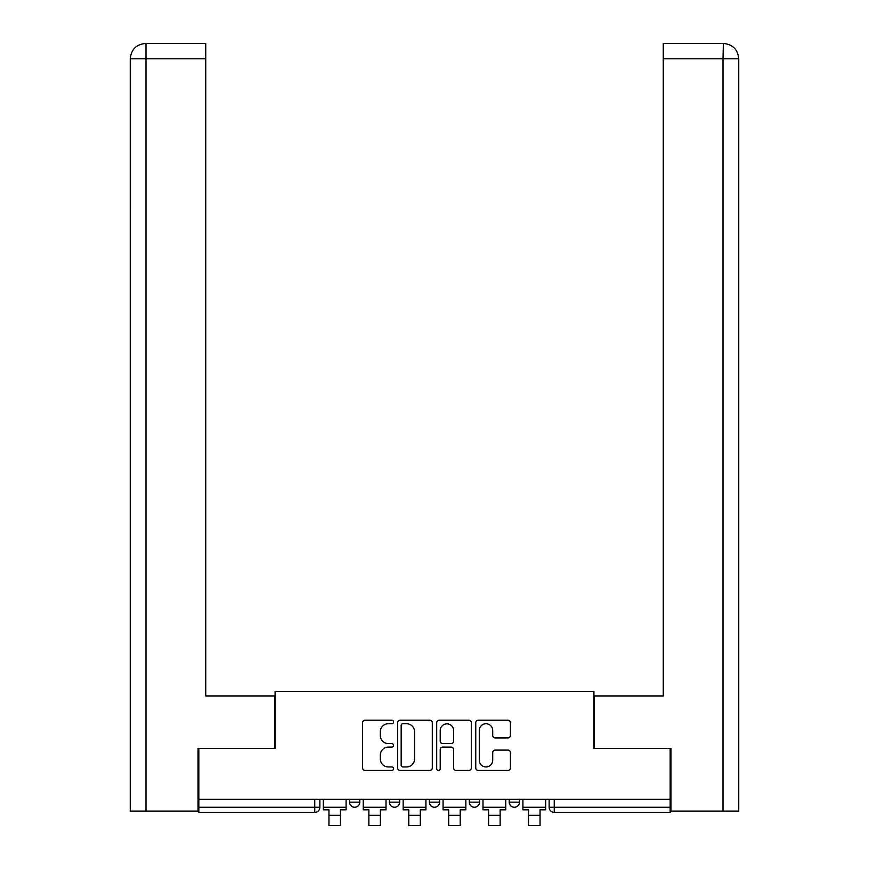 <?xml version="1.0" encoding="UTF-8"?>
<svg xmlns="http://www.w3.org/2000/svg" width="869" height="869" viewBox="0 0 869 869"><rect width="100%" height="100%" fill="white"/><g stroke="black" fill="none" stroke-linecap="round" stroke-linejoin="round"><path stroke-width="1.3" d="M393.559 721.976A1.76 1.76 0 0 0 391.8 720.216L365.121 720.216A2.509 2.509 0 0 0 362.601 722.726L362.601 767.935A2.509 2.509 0 0 0 365.121 770.445L391.8 770.445A1.76 1.76 0 0 0 393.559 768.685A1.76 1.76 0 0 0 391.8 766.936L388.345 766.936A8.038 8.038 0 0 1 380.307 758.898L380.307 755.128A8.038 8.038 0 0 1 388.345 747.09L391.8 747.09A1.76 1.76 0 0 0 393.559 745.33A1.76 1.76 0 0 0 391.8 743.571L388.345 743.571A8.038 8.038 0 0 1 380.307 735.532L380.307 731.763A8.038 8.038 0 0 1 388.345 723.736L391.8 723.736A1.76 1.76 0 0 0 393.559 721.976M469.303 799.317L469.303 802.141L479.536 802.141A5.116 5.116 0 0 1 474.42 807.258A5.116 5.116 0 0 1 469.303 802.141L469.303 799.317M507.898 737.922A2.509 2.509 0 0 0 510.418 735.413L510.418 722.726A2.509 2.509 0 0 0 507.898 720.216L478.265 720.216A2.509 2.509 0 0 0 475.756 722.726L475.756 767.935A2.509 2.509 0 0 0 478.265 770.445L507.898 770.445A2.509 2.509 0 0 0 510.418 767.935L510.418 752.619A2.509 2.509 0 0 0 507.898 750.099L495.221 750.099A2.509 2.509 0 0 0 492.712 752.619L492.712 760.212A6.724 6.724 0 0 1 485.988 766.936A6.724 6.724 0 0 1 479.275 760.212L479.275 730.449A6.724 6.724 0 0 1 485.988 723.736A6.724 6.724 0 0 1 492.712 730.449L492.712 735.413A2.509 2.509 0 0 0 495.221 737.922L507.898 737.922M145.992 811.092L130.252 811.092L130.252 58.799C131.176 49.479 136.292 44.362 145.59 43.45L205.747 43.45L205.747 58.799L145.992 58.799L145.992 811.092L198.067 811.092L198.067 748.405L275.082 748.405L275.082 691.344L593.918 691.344L593.918 748.405L670.162 748.405L670.162 799.317L198.838 799.317L198.838 807.258L319.868 807.258L319.868 799.317L319.868 807.258A5.116 5.116 0 0 1 314.752 812.374L198.838 812.374L198.838 807.258M198.838 748.405L198.838 799.317M432.306 722.726A2.509 2.509 0 0 0 429.786 720.216L400.153 720.216A2.509 2.509 0 0 0 397.644 722.726L397.644 767.935A2.509 2.509 0 0 0 400.153 770.445L429.786 770.445A2.509 2.509 0 0 0 432.306 767.935L432.306 722.726M439.214 720.216L468.847 720.216A2.509 2.509 0 0 1 471.356 722.726L471.356 767.935A2.509 2.509 0 0 1 468.847 770.445L456.16 770.445A2.509 2.509 0 0 1 453.651 767.935L453.651 749.599A2.509 2.509 0 0 0 451.141 747.09L442.723 747.09A2.509 2.509 0 0 0 440.214 749.599L440.214 768.685A1.76 1.76 0 0 1 438.454 770.445A1.76 1.76 0 0 1 436.694 768.685L436.694 722.726A2.509 2.509 0 0 1 439.214 720.216M549.132 799.317L549.132 807.258L670.162 807.258L670.162 812.374L554.248 812.374A5.116 5.116 0 0 1 549.132 807.258M670.162 799.317L670.162 807.258M519.456 799.317L519.456 802.141A5.116 5.116 0 0 1 514.339 807.258A5.116 5.116 0 0 1 509.212 802.141A5.116 5.116 0 0 0 514.339 807.258A5.116 5.116 0 0 0 519.456 802.141L519.456 799.317M509.212 799.317L509.212 802.141L519.456 802.141M479.536 799.317L479.536 802.141M439.616 799.317L439.616 802.141A5.116 5.116 0 0 1 434.5 807.258A5.116 5.116 0 0 1 429.384 802.141A5.116 5.116 0 0 0 434.5 807.258A5.116 5.116 0 0 0 439.616 802.141L429.384 802.141L429.384 799.317M389.464 799.317L389.464 802.141L399.697 802.141L399.697 799.317L399.697 802.141A5.116 5.116 0 0 1 394.58 807.258A5.116 5.116 0 0 1 389.464 802.141A5.116 5.116 0 0 0 394.58 807.258M349.544 799.317L349.544 802.141L359.788 802.141L359.788 799.317L359.788 802.141A5.116 5.116 0 0 1 354.661 807.258A5.116 5.116 0 0 1 349.544 802.141A5.116 5.116 0 0 0 354.661 807.258M314.752 799.317L314.752 812.374A5.116 5.116 0 0 0 319.868 807.258M402.912 723.736A1.76 1.76 0 0 0 401.163 725.485L401.163 765.176A1.76 1.76 0 0 0 402.912 766.936L406.562 766.936A8.038 8.038 0 0 0 414.6 758.898L414.6 731.763A8.038 8.038 0 0 0 406.562 723.736L402.912 723.736M453.651 730.579A6.724 6.724 0 0 0 446.938 723.855A6.724 6.724 0 0 0 440.214 730.579L440.214 741.061A2.509 2.509 0 0 0 442.723 743.571L451.141 743.571A2.509 2.509 0 0 0 453.651 741.061L453.651 730.579M323.322 807.258L346.09 807.258L346.09 809.81L340.463 809.81L340.463 825.55L328.949 825.55L328.949 809.81L323.322 809.81L323.322 799.317M346.09 807.258L346.09 799.317M274.832 748.405L274.832 695.95L205.747 695.95L205.747 58.799M145.612 43.45C136.27 44.373 131.154 49.49 130.263 58.799L130.252 657.561L130.252 58.799L145.992 58.799L145.992 43.45L205.747 43.45M594.168 748.405L594.168 695.95L663.253 695.95L663.253 43.45L723.377 43.45L723.008 58.799L663.253 58.799M738.748 811.092L738.748 657.561L738.748 811.092L670.933 811.092L670.933 748.405L670.162 748.405M723.008 811.092L723.008 58.799L738.748 58.799L738.748 657.561L738.748 58.799C737.824 49.479 732.708 44.362 723.41 43.45M363.242 807.258L386.01 807.258L386.01 809.81L380.383 809.81L380.383 825.55L368.869 825.55L368.869 809.81L363.242 809.81L363.242 799.317M386.01 807.258L386.01 799.317M403.151 807.258L425.929 807.258L425.929 809.81L420.303 809.81L420.303 825.55L408.788 825.55L408.788 809.81L403.151 809.81L403.151 799.317M425.929 807.258L425.929 799.317M443.071 807.258L465.849 807.258L465.849 809.81L460.212 809.81L460.212 825.55L448.697 825.55L448.697 809.81L443.071 809.81L443.071 799.317M465.849 807.258L465.849 799.317M482.99 807.258L505.758 807.258L505.758 809.81L500.131 809.81L500.131 825.55L488.617 825.55L488.617 809.81L482.99 809.81L482.99 799.317M505.758 807.258L505.758 799.317M522.91 807.258L545.678 807.258L545.678 809.81L540.051 809.81L540.051 825.55L528.537 825.55L528.537 809.81L522.91 809.81L522.91 799.317M545.678 807.258L545.678 799.317M554.248 799.317L554.248 812.374M328.949 815.318L340.463 815.318M130.252 58.799L130.252 657.561M368.869 815.318L380.383 815.318M408.788 815.318L420.303 815.318M448.697 815.318L460.212 815.318M488.617 815.318L500.131 815.318M528.537 815.318L540.051 815.318"/></g></svg>
